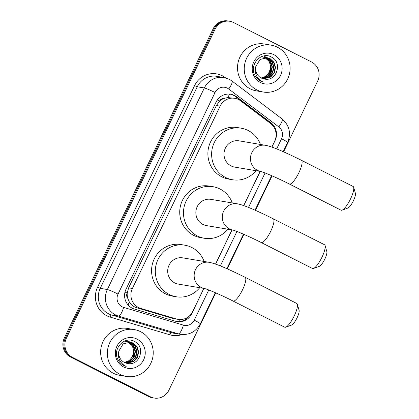 <?xml version="1.0" encoding="UTF-8"?>
<svg xmlns="http://www.w3.org/2000/svg" width="419" height="419" viewBox="0 0 419 419"><rect width="100%" height="100%" fill="white"/><g stroke="black" fill="none" stroke-linecap="round" stroke-linejoin="round"><path stroke-width="0.63" d="M271.831 147.085L274.644 141.24A14.262 13.748 99.6 0 0 270.548 123.474L240.637 100.838A14.262 13.748 99.6 0 0 238.594 99.565A14.262 13.748 99.6 0 0 234.797 98.313A14.262 13.748 99.6 0 0 220.127 106.143L132.373 288.481A14.262 13.748 99.6 0 0 140.742 308.41L176.446 319A14.262 13.748 99.6 0 0 178.012 319.362A14.262 13.748 99.6 0 0 192.688 311.532L203.817 288.408M127.748 298.297A14.262 13.748 -80.4 0 1 127.245 292.871L127.135 293.096A4.756 4.583 99.6 0 0 127.748 298.297L129.272 301.848C130.99 304.76 133.462 306.724 136.694 307.729L172.403 318.32L178.012 319.362M234.797 98.313L227.596 97.548L223.929 98.439A4.756 4.583 99.6 0 0 219.535 101.105A14.262 1.089 -154.3 0 0 217.288 99.989M219.535 101.105L219.425 101.33A14.262 13.748 -80.4 0 1 223.929 98.439M219.425 101.33L216.382 105.515L128.628 287.853L127.245 292.871M215.518 264.096L231.974 229.9M243.675 205.588L260.131 171.392M271.915 147.111L275.063 140.575A14.262 13.748 99.6 0 0 270.967 122.809L236.573 96.779A14.262 13.748 99.6 0 0 234.53 95.501A14.262 13.748 99.6 0 0 230.733 94.254A14.262 13.748 99.6 0 0 216.057 102.084L126.04 289.131A14.262 13.748 99.6 0 0 134.41 309.06L175.472 321.237A14.262 13.748 99.6 0 0 177.038 321.598A14.262 13.748 99.6 0 0 191.713 313.763L203.906 288.424M230.235 94.175A14.262 13.748 -80.4 0 1 233.535 95.333A14.262 13.748 -80.4 0 1 235.578 96.611L269.972 122.641A14.262 13.748 -80.4 0 1 273.277 126.224M215.733 292.86L168.878 390.22A14.262 13.748 -80.4 0 1 154.202 398.05A14.262 13.748 -80.4 0 1 150.405 396.798L72.482 357.349A14.262 13.748 -80.4 0 1 66.343 338.306L215.146 29.115A14.262 13.748 -80.4 0 1 229.822 21.285A14.262 13.748 -80.4 0 1 233.619 22.537L311.542 61.986A14.262 13.748 -80.4 0 1 317.681 81.029L283.595 151.846M272.046 175.849L255.438 210.354M243.889 234.357L227.281 268.862M154.202 398.05L152.212 397.715A14.262 13.748 -80.4 0 1 148.415 396.463L70.492 357.014A14.262 13.748 -80.4 0 1 64.353 337.971L213.156 28.78L214.151 28.948A14.262 13.748 -80.4 0 1 228.826 21.118A14.262 13.748 -80.4 0 0 214.151 28.948L65.348 338.138L214.151 28.948L215.146 29.115M70.492 357.014L71.487 357.182A14.262 13.748 -80.4 0 1 65.348 338.138A14.262 13.748 -80.4 0 0 71.487 357.182L149.41 396.631L71.487 357.182L72.482 357.349M153.207 397.882A14.262 13.748 -80.4 0 1 149.41 396.631A14.262 13.748 -80.4 0 0 153.207 397.882M215.602 264.127L232.068 229.916M243.758 205.619L260.225 171.408M189.084 316.23A14.262 13.748 -80.4 0 1 176.54 321.504M213.156 28.78A14.262 13.748 -80.4 0 1 227.831 20.95L229.822 21.285M256.899 89.944A23.768 22.914 -80.4 0 1 245.393 61.42A23.768 22.914 -80.4 0 1 271.124 45.158A23.768 22.914 -80.4 0 1 277.451 47.237A23.768 22.914 -80.4 0 1 288.953 75.76A23.768 22.914 -80.4 0 1 263.226 92.028A23.768 22.914 -80.4 0 1 256.899 89.944M263.226 92.028L256.501 90.892A23.768 22.914 -80.4 0 1 250.174 88.812A23.768 22.914 -80.4 0 1 238.673 60.289A23.768 22.914 -80.4 0 1 264.405 44.021L271.124 45.158M263.368 78.809L270.239 77.038L273.937 72.859L275.147 67.428L273.586 62.201L269.705 58.581L267.118 57.691M263.556 78.856L270.632 77.101L274.33 72.927L275.545 67.496L273.984 62.269L270.103 58.65L267.312 57.722L260.016 59.456L255.705 66.747A10.742 10.355 -80.4 0 0 261.283 78.034A10.742 10.355 -80.4 0 0 264.143 78.976L264.41 79.013C276.739 81.935 282.663 62.394 271.774 57.256C261.535 50.746 248.771 64.736 254.925 75.389C256.297 77.918 258.23 79.83 260.728 81.113L263.053 82.024L260.796 80.736C256.103 77.101 254.406 72.44 255.705 66.747M262.603 78.583L268.658 76.771L272.355 72.597L273.565 67.16L272.004 61.933L268.123 58.32L266.316 57.607M262.792 78.646L269.056 76.834L272.748 72.66L273.963 67.229L272.402 62.002L268.521 58.382L266.515 57.623M261.849 78.295L267.076 76.504L270.774 72.33L271.983 66.899L270.428 61.666L266.547 58.052L265.51 57.592M262.037 78.374L267.474 76.572L271.166 72.393L272.381 66.961L270.821 61.734L266.94 58.115L265.709 57.586M264.688 57.649L264.965 57.785C273.356 61.478 271.418 76.022 262.1 77.745A10.742 10.355 -80.4 0 1 261.116 77.944M261.288 78.034L265.892 76.305L269.59 72.131L270.8 66.694L269.239 61.467L264.892 57.628M266.123 57.555L265.536 57.424M266.322 57.571L265.337 57.387M265.316 57.523L264.735 57.34M264.541 57.288L263.954 57.157M265.52 57.523L264.939 57.356M264.74 57.309L263.755 57.12M264.499 57.56L263.928 57.324M263.734 57.256L263.153 57.073M262.959 57.021L262.373 56.89M264.703 57.544L264.132 57.324M263.939 57.256L263.357 57.089M263.158 57.042L262.174 56.853M273.874 54.669A15.498 14.937 -80.4 0 1 280.547 75.362A15.498 14.937 -80.4 0 1 260.477 82.512A15.498 14.937 -80.4 0 1 253.804 61.823A15.498 14.937 -80.4 0 1 273.874 54.669M264.41 79.013A10.742 10.355 -80.4 0 1 264.143 78.976M264.588 56.376L266.699 57.618M266.725 57.639L271.224 64.704L270.239 73.257M325.086 245.56L326.836 251.583A8.558 2.179 116.9 0 1 324.835 259.068A8.558 2.179 116.9 0 1 319.378 266.311L313.491 268.469A13.308 3.383 -63.1 0 0 321.981 257.203A13.308 3.383 -63.1 0 0 325.086 245.56A13.308 3.383 -63.1 0 0 324.505 244.738L273.24 218.786A13.308 3.383 116.9 0 1 270.716 231.246A13.308 3.383 116.9 0 1 261.215 242.533L312.48 268.485A13.308 3.383 -63.1 0 0 313.491 268.469M237.364 203.817L210.904 199.355A13.308 12.832 99.6 0 0 196.495 208.463A13.308 12.832 99.6 0 0 202.937 224.437A13.308 12.832 99.6 0 0 206.478 225.605L232.786 230.036A13.308 12.832 99.6 0 1 229.397 228.9A13.308 12.832 99.6 0 1 223.667 211.124A13.308 12.832 99.6 0 1 237.364 203.817C244.623 205.137 258.801 211.621 273.24 218.786M227.873 229.209A26.14 25.203 -80.4 0 1 204.346 238.259A26.14 25.203 -80.4 0 1 197.386 235.965A26.14 25.203 -80.4 0 1 184.732 204.592A26.14 25.203 -80.4 0 1 213.035 186.701A26.14 25.203 -80.4 0 1 219.996 188.99A26.14 25.203 -80.4 0 1 232.294 202.964M204.346 238.259L200.612 237.631A26.14 25.203 -80.4 0 1 193.651 235.337A26.14 25.203 -80.4 0 1 180.998 203.959A26.14 25.203 -80.4 0 1 209.301 186.073L213.035 186.701M353.657 187.262L355.401 193.285A8.558 2.179 116.9 0 1 353.406 200.769A8.558 2.179 116.9 0 1 347.943 208.013L342.056 210.17A13.308 3.383 -63.1 0 0 350.546 198.899A13.308 3.383 -63.1 0 0 353.657 187.262A13.308 3.383 -63.1 0 0 353.076 186.439L301.397 160.278A13.308 3.383 116.9 0 1 298.873 172.738A13.308 3.383 116.9 0 1 289.372 184.025L341.05 210.186A13.308 3.383 -63.1 0 0 342.056 210.17M265.52 145.309L239.06 140.847A13.308 12.832 99.6 0 0 224.652 149.955A13.308 12.832 99.6 0 0 231.094 165.929A13.308 12.832 99.6 0 0 234.635 167.097L260.943 171.533A13.308 12.832 99.6 0 1 257.554 170.392A13.308 12.832 99.6 0 1 251.829 152.621A13.308 12.832 99.6 0 1 265.52 145.309C272.779 146.629 286.957 153.118 301.397 160.278M256.03 170.701A26.14 25.203 -80.4 0 1 232.503 179.751A26.14 25.203 -80.4 0 1 225.542 177.462A26.14 25.203 -80.4 0 1 212.889 146.084A26.14 25.203 -80.4 0 1 241.192 128.193A26.14 25.203 -80.4 0 1 248.153 130.487A26.14 25.203 -80.4 0 1 260.45 144.455M232.503 179.751L228.769 179.123A26.14 25.203 -80.4 0 1 221.808 176.834A26.14 25.203 -80.4 0 1 209.154 145.456A26.14 25.203 -80.4 0 1 237.458 127.565L241.192 128.193M297.343 304.273L299.087 310.296A8.558 2.179 116.9 0 1 297.087 317.78A8.558 2.179 116.9 0 1 291.629 325.029L285.742 327.187A13.308 3.383 -63.1 0 0 294.232 315.916A13.308 3.383 -63.1 0 0 297.343 304.273A13.308 3.383 -63.1 0 0 296.757 303.456L245.084 277.289A13.308 3.383 116.9 0 1 242.559 289.749A13.308 3.383 116.9 0 1 233.058 301.036L284.737 327.202A13.308 3.383 -63.1 0 0 285.742 327.187M209.207 262.32L182.747 257.863A13.308 12.832 99.6 0 0 168.338 266.971A13.308 12.832 99.6 0 0 174.781 282.945A13.308 12.832 99.6 0 0 178.321 284.108L204.629 288.544A13.308 12.832 99.6 0 1 201.24 287.403A13.308 12.832 99.6 0 1 195.511 269.632A13.308 12.832 99.6 0 1 209.207 262.32C216.466 263.64 230.644 270.129 245.084 277.289M199.711 287.717A26.14 25.203 -80.4 0 1 176.19 296.767A26.14 25.203 -80.4 0 1 169.229 294.473A26.14 25.203 -80.4 0 1 156.575 263.095A26.14 25.203 -80.4 0 1 184.879 245.209A26.14 25.203 -80.4 0 1 191.839 247.498A26.14 25.203 -80.4 0 1 204.137 261.466M176.19 296.767L172.455 296.133A26.14 25.203 -80.4 0 1 165.495 293.845A26.14 25.203 -80.4 0 1 152.841 262.467A26.14 25.203 -80.4 0 1 181.144 244.576L184.879 245.209M120.017 374.361A23.768 22.914 -80.4 0 1 108.511 345.837A23.768 22.914 -80.4 0 1 134.242 329.575A23.768 22.914 -80.4 0 1 140.569 331.659A23.768 22.914 -80.4 0 1 152.076 360.183A23.768 22.914 -80.4 0 1 126.344 376.445A23.768 22.914 -80.4 0 1 120.017 374.361M126.344 376.445L119.619 375.314A23.768 22.914 -80.4 0 1 113.292 373.229A23.768 22.914 -80.4 0 1 101.791 344.706A23.768 22.914 -80.4 0 1 127.523 328.444L134.242 329.575M126.486 363.231L133.357 361.456L137.055 357.281L138.265 351.85L136.704 346.618L132.823 343.004L130.236 342.108M126.674 363.278L133.75 361.524L137.448 357.349L138.663 351.913L137.102 346.686L133.221 343.072L130.429 342.14L123.134 343.873L118.823 351.169A10.742 10.355 -80.4 0 0 124.401 362.451A10.742 10.355 -80.4 0 0 127.261 363.393L127.528 363.435C139.857 366.358 145.781 346.812 134.892 341.674C124.653 335.163 111.889 349.153 118.043 359.806C119.415 362.341 121.348 364.247 123.846 365.53L126.171 366.442L123.914 365.153C119.221 361.518 117.524 356.857 118.823 351.169M125.721 363.006L131.776 361.188L135.473 357.014L136.683 351.583L135.122 346.356L131.247 342.737L129.434 342.024M125.91 363.069L132.174 361.257L135.866 357.082L137.081 351.651L135.52 346.419L131.639 342.805L129.633 342.04M124.967 362.718L130.194 360.921L133.891 356.747L135.107 351.316L133.546 346.089L129.665 342.47L128.628 342.009M125.155 362.796L130.592 360.989L134.29 356.815L135.499 351.384L133.939 346.152L130.058 342.538L128.827 342.009M127.805 342.066L128.083 342.203C136.474 345.895 134.536 360.44 125.218 362.163A10.742 10.355 -80.4 0 1 124.234 362.367M124.406 362.456L129.01 360.722L132.708 356.548L133.918 351.117L132.357 345.89L128.01 342.045M129.241 341.972L128.654 341.841M129.44 341.993L128.455 341.804M128.434 341.941L127.853 341.757M127.659 341.705L127.072 341.574M128.638 341.941L128.057 341.773M127.858 341.726L126.873 341.543M127.617 341.977L127.046 341.747M126.852 341.674L126.276 341.495M126.077 341.443L125.491 341.307M127.821 341.962L127.25 341.742M127.057 341.679L126.475 341.506M126.281 341.459L125.297 341.276M136.992 339.086A15.498 14.937 -80.4 0 1 143.665 359.78A15.498 14.937 -80.4 0 1 123.595 366.934A15.498 14.937 -80.4 0 1 116.922 346.241A15.498 14.937 -80.4 0 1 136.992 339.086M127.528 363.435A10.742 10.355 -80.4 0 1 127.261 363.393M127.706 340.794L129.817 342.04M129.843 342.061L134.342 349.127L133.357 357.679M128.104 305.006A14.262 3.761 -73.5 0 0 129.272 301.848M227.596 97.548A14.262 3.383 -52.9 0 0 229.649 94.113M179.363 321.567A14.262 3.761 -73.5 0 0 180.207 319.545M127.135 293.096A14.262 1.089 -154.3 0 0 125.003 292.033M216.382 105.515L220.127 106.143M172.403 318.32L176.446 319M136.694 307.729L140.742 308.41M128.628 287.853L132.373 288.481M276.66 148.918L281.547 138.757A9.506 9.166 99.6 0 0 278.818 126.915L228.716 89.001A9.506 9.166 99.6 0 0 227.355 88.147A9.506 9.166 99.6 0 0 215.041 92.536L118.032 294.107A9.506 9.166 99.6 0 0 122.123 306.802A9.506 9.166 99.6 0 0 123.61 307.394L183.422 325.128A9.506 9.166 99.6 0 0 194.248 320.147L208.767 289.979M183.422 325.128A9.506 2.509 -73.5 0 1 178.311 333.838L118.498 316.104A19.012 18.331 -80.4 0 1 115.524 314.926A19.012 18.331 -80.4 0 1 107.343 289.534L204.352 87.964A19.012 18.331 -80.4 0 1 223.914 77.52L216.822 76.326A19.012 18.331 99.6 0 0 197.255 86.77L100.246 288.34A19.012 18.331 99.6 0 0 108.432 313.726A19.012 18.331 99.6 0 0 111.402 314.91L171.219 332.644A19.012 18.331 99.6 0 0 173.304 333.126L180.4 334.325A19.012 18.331 -80.4 0 1 178.311 333.838L171.219 332.644A2.378 0.629 106.5 0 0 169.936 334.823L110.124 317.089A21.39 20.62 -80.4 0 1 97.575 287.198L194.584 85.628L197.255 86.77L204.352 87.964A9.506 0.728 25.7 0 1 215.041 92.536M110.124 317.089A2.378 0.629 106.5 0 1 111.402 314.91L118.498 316.104A9.506 2.509 -73.5 0 0 123.61 307.394M194.584 85.628A21.39 20.62 -80.4 0 1 222.29 75.755A21.39 20.62 -80.4 0 1 225.354 77.667L225.668 77.908M182.171 334.535A21.39 20.62 -80.4 0 1 169.936 334.823M66.343 338.306L64.353 337.971M150.405 396.798L148.415 396.463M118.032 294.107A9.506 0.728 25.7 0 0 107.343 289.534L100.246 288.34L97.575 287.198M220.342 265.934L236.929 231.477M248.498 207.426L265.086 172.968M194.248 320.147A9.506 0.728 25.7 0 1 200.329 323.85L215.324 292.687M281.547 138.757A9.506 0.728 25.7 0 1 287.623 142.46C291.315 133.252 289.461 125.407 282.066 118.917L231.964 80.998A9.506 2.257 -52.9 0 1 228.716 89.001M278.818 126.915A9.506 2.257 -52.9 0 0 282.066 118.917M235.578 96.611L236.573 96.779M269.972 122.641L270.967 122.809M191.394 313.711L191.713 313.763M231.964 80.998L229.162 79.249L223.914 77.52M180.4 334.325C189.315 335.279 195.956 331.785 200.329 323.85M226.878 268.684L243.486 234.179M255.035 210.176L271.643 175.671M283.192 151.673L287.623 142.46M267.312 57.722L266.919 57.654M232.943 230.062L232.728 230.026C236.484 230.963 250.164 236.887 261.215 242.533M261.1 171.56L260.885 171.518C264.646 172.455 278.321 178.379 289.372 184.025M204.786 288.571L204.572 288.529C208.327 289.471 222.002 295.395 233.058 301.036M130.429 342.14L130.037 342.072"/></g></svg>
